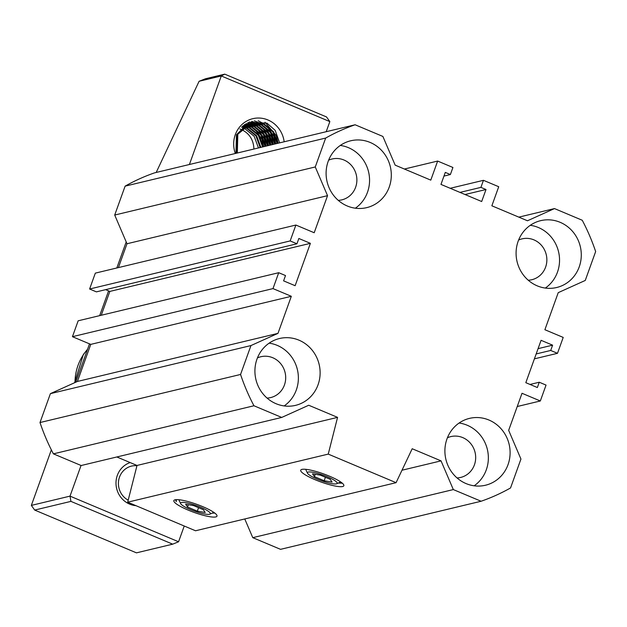 <?xml version="1.0" encoding="UTF-8"?>
<svg xmlns="http://www.w3.org/2000/svg" width="627" height="627" viewBox="0 0 627 627"><rect width="100%" height="100%" fill="white"/><g stroke="black" fill="none" stroke-linecap="round" stroke-linejoin="round"><path stroke-width="0.94" d="M328.626 160.191A21.005 19.86 -103.5 0 1 332.059 158.999A21.005 19.86 -103.5 0 1 351.802 165.857A21.005 19.86 -103.5 0 1 355.619 187.269A21.005 19.86 -103.5 0 1 341.856 199.856A21.005 19.86 -103.5 0 1 338.259 200.358M340.304 145.44A34.367 32.502 -103.5 0 1 367.493 192.262A34.367 32.502 -103.5 0 1 355.36 208.203M389.242 187.05A34.367 32.502 -103.5 0 1 366.717 207.639A34.367 32.502 -103.5 0 1 334.418 196.423A34.367 32.502 -103.5 0 1 328.172 161.382A34.367 32.502 -103.5 0 1 350.689 140.793A34.367 32.502 -103.5 0 1 382.995 152.008A34.367 32.502 -103.5 0 1 389.242 187.05M257.438 357.915A21.005 19.86 -103.5 0 1 260.879 356.732A21.005 19.86 -103.5 0 1 280.614 363.582A21.005 19.86 -103.5 0 1 284.431 385.002A21.005 19.86 -103.5 0 1 270.668 397.581A21.005 19.86 -103.5 0 1 267.071 398.082M269.124 343.165A34.367 32.502 -103.5 0 1 296.305 389.994A34.367 32.502 -103.5 0 1 284.172 405.928M318.054 384.774A34.367 32.502 -103.5 0 1 295.536 405.363A34.367 32.502 -103.5 0 1 263.23 394.148A34.367 32.502 -103.5 0 1 256.984 359.106A34.367 32.502 -103.5 0 1 279.509 338.517A34.367 32.502 -103.5 0 1 311.807 349.733A34.367 32.502 -103.5 0 1 318.054 384.774M447.419 437.779A21.005 19.86 -103.5 0 1 450.852 436.596A21.005 19.86 -103.5 0 1 470.595 443.446A21.005 19.86 -103.5 0 1 474.412 464.866A21.005 19.86 -103.5 0 1 460.649 477.445A21.005 19.86 -103.5 0 1 457.052 477.946M459.105 423.029A34.367 32.502 -103.5 0 1 486.286 469.858A34.367 32.502 -103.5 0 1 474.153 485.8M508.035 464.638A34.367 32.502 -103.5 0 1 485.517 485.227A34.367 32.502 -103.5 0 1 453.211 474.012A34.367 32.502 -103.5 0 1 446.965 438.971A34.367 32.502 -103.5 0 1 469.49 418.381A34.367 32.502 -103.5 0 1 501.788 429.597A34.367 32.502 -103.5 0 1 508.035 464.638M518.607 240.055A21.005 19.86 -103.5 0 1 522.04 238.871A21.005 19.86 -103.5 0 1 541.783 245.721A21.005 19.86 -103.5 0 1 545.6 267.141A21.005 19.86 -103.5 0 1 531.837 279.72A21.005 19.86 -103.5 0 1 528.24 280.222M530.285 225.305A34.367 32.502 -103.5 0 1 557.474 272.126A34.367 32.502 -103.5 0 1 545.333 288.067M579.215 266.914A34.367 32.502 -103.5 0 1 556.698 287.503A34.367 32.502 -103.5 0 1 524.399 276.288A34.367 32.502 -103.5 0 1 518.153 241.246A34.367 32.502 -103.5 0 1 540.67 220.657A34.367 32.502 -103.5 0 1 572.976 231.872A34.367 32.502 -103.5 0 1 579.215 266.914M342.115 483.041L338.078 483.111M342.64 486.528A22.917 4.256 19.8 0 1 315.914 480.055A22.917 4.256 19.8 0 1 301.399 469.56A22.917 4.256 19.8 0 1 301.94 469.38A22.917 4.256 19.8 0 1 324.653 474.286A22.917 4.256 19.8 0 1 343.729 484.836A22.917 4.256 19.8 0 1 342.64 486.528M176.305 499.633L176.281 501.639L175.536 499.727M214.771 513.066L212.059 513.152M215.782 516.938A22.917 4.256 19.8 0 1 189.056 510.472A22.917 4.256 19.8 0 1 174.541 499.97A22.917 4.256 19.8 0 1 175.082 499.797A22.917 4.256 19.8 0 1 197.795 504.696A22.917 4.256 19.8 0 1 216.871 515.245A22.917 4.256 19.8 0 1 215.782 516.938M175.552 499.703L176.281 501.639M212.874 512.761L214.622 512.949M213.211 511.969L213.172 511.961A18.05 3.354 19.8 0 1 212.639 512.894L209.826 514.148A15.785 2.931 19.8 0 1 209.457 514.273A15.785 2.931 19.8 0 1 193.806 510.895A15.785 2.931 19.8 0 1 180.662 503.63A15.785 2.931 19.8 0 1 181.415 502.462A15.785 2.931 19.8 0 1 199.825 506.922A15.785 2.931 19.8 0 1 209.826 514.148M338.423 482.955L341.605 483.213M341.519 482.563L339.591 482.429M517.244 406.515L540.325 400.982L522.009 393.278L508.662 430.349L520.943 459.058L510.543 487.955A198.587 187.786 76.5 0 1 481.089 501.247L280.535 549.338L252.767 537.66L244.765 518.96M450.202 188.288L483.456 180.317L498.724 186.728L491.858 205.797L527.479 220.775L554.487 208.579L582.248 220.257A198.587 187.786 76.5 0 1 595.65 251.56L585.25 280.457L558.234 292.652L544.887 329.724L563.211 337.42L557.489 353.315L550.702 350.462L552.606 345.163L541.077 340.312L525.818 382.682L537.355 387.533L539.259 382.235L546.046 385.088L540.325 400.982M291.32 296.297L272.996 288.6L278.717 272.706L78.163 320.797L72.442 336.683L90.766 344.38L291.32 296.297L277.973 333.368L250.957 345.563L240.556 374.46A198.587 187.786 76.5 0 0 253.959 405.763L281.719 417.441L308.727 405.246L337.569 417.37L328.242 454.105L396.076 482.68L412.198 448.744L441.04 460.869L453.321 489.577L481.089 501.247M483.456 180.317L480.909 187.379L459.975 192.395M465.062 194.535L486.003 189.511L480.909 187.379M486.003 189.511L481.677 201.518L440.969 184.409L445.288 172.401L450.382 174.541L452.921 167.48L437.654 161.061L404.399 169.031M118.409 267.596L126.991 243.754L114.71 215.045L125.11 186.148L325.664 138.065A198.587 187.786 76.5 0 1 355.117 124.773L382.885 136.443L395.167 165.152L430.788 180.129L437.654 161.061M325.664 138.065L315.263 166.962L327.545 195.671L314.198 232.742L295.881 225.046L290.16 240.933L296.947 243.785L96.393 291.868L89.606 289.016L290.16 240.933M101.253 315.256L109.835 291.422L310.389 243.339L298.852 238.487L296.947 243.785M310.389 243.339L295.129 285.708L283.6 280.857L285.504 275.559L278.717 272.706M396.076 482.68L195.522 530.771L127.689 502.188L137.015 465.453L116.834 456.973M281.719 417.441L81.165 465.524L53.405 453.854A198.587 187.786 -103.5 0 1 40.003 422.543L50.403 393.646L77.419 381.459L90.766 344.38M105.626 289.65L109.835 291.422M295.881 225.046L95.328 273.129L89.606 289.016M125.11 186.148A198.587 187.786 -103.5 0 1 154.563 172.856L355.117 124.773M443.963 176.077L450.382 174.541M536.171 353.942L550.702 350.462M557.489 353.315L534.4 358.848M539.259 382.235L530.027 384.453M272.996 288.6L72.442 336.683M328.242 454.105L127.689 502.188M554.487 208.579L518.819 217.138M315.263 166.962L114.71 215.045M126.991 243.754L327.545 195.671M50.403 393.646L250.957 345.563M277.973 333.368L77.419 381.459M53.405 453.854L253.959 405.763M240.556 374.46L40.003 422.543M337.569 417.37L137.015 465.453M401.993 470.226L441.04 460.869M252.767 537.66L453.321 489.577M552.606 345.163L538.076 348.651M180.662 503.63L179.306 500.863A18.05 3.354 19.8 0 1 179.51 499.79M193.555 505.581L203.352 509.704L205.225 512.494L197.309 511.154L187.52 507.031L185.647 504.241L193.555 505.581M188.359 504.704L187.52 507.031M198.563 507.69L197.309 511.154M236.638 153.176L237.108 134.437L250.8 123.096L263.552 124.24L272.831 131.866L277.095 143.481M277.785 143.317L273.521 131.701L264.233 124.075L251.521 122.923L237.805 134.241L237.327 153.012M242.774 125.98L248.402 123.668M248.747 123.59L249.617 123.417M249.969 123.362L261.138 124.82L270.417 132.446L274.681 144.053M275.363 143.896L271.099 132.281L261.82 124.655L250.306 123.253M249.954 123.315L241.513 127.148M244.412 124.695L245.988 124.248M248.794 123.785L258.716 125.4L268.003 133.018L272.267 144.633M272.949 144.469L268.685 132.861L259.406 125.235L249.123 123.66M248.77 123.699L247.884 123.832M247.54 123.895L244.193 124.851M247.634 124.287L256.302 125.98L265.582 133.598L269.845 145.213M270.535 145.049L266.271 133.433L256.992 125.815L247.963 124.138M246.497 124.875L253.888 126.56L263.168 134.178L267.431 145.793M268.113 145.629L263.849 134.013L254.57 126.395L246.819 124.702M245.376 125.541L251.474 127.14L260.754 134.758L265.017 146.373M265.699 146.209L261.435 134.593L252.156 126.975L245.69 125.345M244.279 126.301L249.052 127.72L258.332 135.338L262.595 146.953M263.285 146.789L259.022 135.173L249.742 127.555L244.593 126.074M258.449 147.948L254.194 136.333L244.906 128.715L242.453 127.83M243.205 127.156L246.638 128.3L255.926 135.918L260.181 147.533M260.871 147.369L256.608 135.753L247.32 128.135L243.511 126.905M253.927 149.03C253.512 139.79 249.334 133.3 241.395 129.554L240.964 129.381M240.564 129.225L239.867 128.982M243.127 126.826L242.171 126.654M130.173 462.577A22.149 20.942 76.5 0 0 117.327 475.368A22.149 20.942 76.5 0 0 135.934 505.66M136.945 465.728A18.332 17.337 76.5 0 0 131.521 466.104A18.332 17.337 76.5 0 0 118.495 481.614A18.332 17.337 76.5 0 0 128.198 500.166M156.194 172.464L199.096 81.283L221.284 75.961L189.401 164.501M81.048 465.477L70.012 496.129L31.35 505.401L51.343 449.857M75.695 382.235L89.512 343.855M99.669 315.64L108.581 290.897M116.826 267.972L126.207 241.92M326.205 131.701L329.841 121.599L221.284 75.961L224.732 74.151L205.405 78.783L199.096 81.283M31.35 505.401L34.681 510.064L70.922 501.381L70.012 496.129L178.57 541.767L184.244 526.014M284.164 141.78A26.734 25.276 76.5 0 0 252.806 118.683A26.734 25.276 76.5 0 0 235.321 153.497M224.732 74.151L326.51 116.935L329.841 121.599M70.922 501.381L172.699 544.165L136.451 552.849L34.681 510.064M172.699 544.165L178.57 541.767M263.716 146.687L261.725 138.99L254.664 128.856M252.657 127.203L249.617 125.235M248.888 124.844L247.72 124.287M247.046 123.997L246.082 123.621M266.13 146.107L264.139 138.41L257.078 128.276M255.079 126.623L252.03 124.655M251.302 124.264L250.142 123.707M249.468 123.417L247.704 122.759M268.552 145.527L266.553 137.83L259.492 127.696M257.493 126.043L254.452 124.075M253.716 123.684L252.556 123.127M251.882 122.837L249.53 121.991M270.966 144.947L268.967 137.25L261.906 127.116M259.907 125.463L256.866 123.495M256.137 123.111L254.97 122.547M254.703 122.43L251.67 121.332M273.38 144.367L271.389 136.67L264.328 126.536M262.321 124.883L259.28 122.916M258.551 122.531L254.358 120.831M275.802 143.787L273.803 136.09L266.741 125.956M264.743 124.303L258.183 120.729M278.216 143.207L276.217 135.51L265.002 122.273M279.65 142.862L275.19 130.377L266.992 123.182L249.084 122.163L236.434 134.797L235.94 153.349M340.022 481.52A18.05 3.354 19.8 0 1 339.497 482.476L336.683 483.738A15.785 2.931 19.8 0 1 336.307 483.856A15.785 2.931 19.8 0 1 320.663 480.478A15.785 2.931 19.8 0 1 307.52 473.213A15.785 2.931 19.8 0 1 308.272 472.045A15.785 2.931 19.8 0 1 326.683 476.504A15.785 2.931 19.8 0 1 336.683 483.738M307.52 473.213L306.156 470.446A18.05 3.354 19.8 0 1 306.36 469.38M320.413 475.164L330.202 479.287L332.083 482.077L324.167 480.737L314.378 476.614L312.497 473.824L320.413 475.164M315.216 474.286L314.378 476.614M325.413 477.272L324.167 480.737M87.466 349.521A49.651 46.947 76.5 0 0 75.005 382.541M87.584 349.208L83.383 354.443L74.613 382.721M250.816 123.088L251.498 122.923"/></g></svg>
